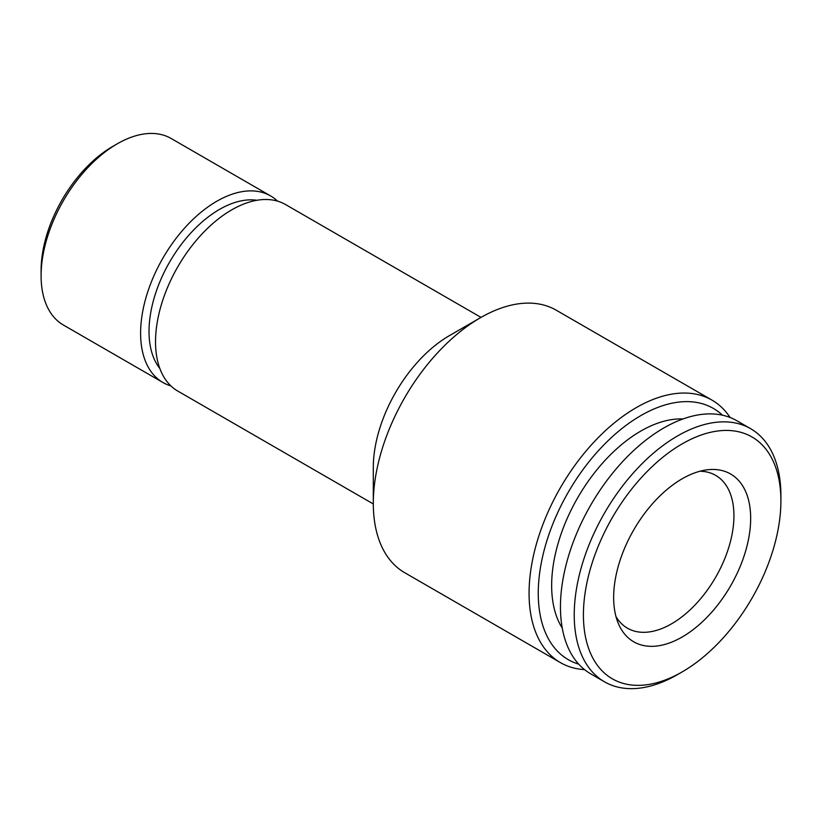 <?xml version="1.0" encoding="UTF-8"?>
<svg xmlns="http://www.w3.org/2000/svg" width="822" height="822" viewBox="0 0 822 822"><rect width="100%" height="100%" fill="white"/><g stroke="black" fill="none" stroke-linecap="round" stroke-linejoin="round"><path stroke-width="1.23" d="M170.894 385.898A107.713 62.184 -60 0 1 162.91 382.487L63.407 325.039A107.713 62.184 -60 0 1 41.1 275.73A107.713 62.184 -60 0 1 117.258 143.819A107.713 62.184 -60 0 1 171.12 138.476L270.623 195.934A107.713 62.184 -60 0 1 277.569 201.143M41.1 275.73L41.1 270.428A101.209 58.434 -60 0 1 112.665 146.47L117.258 143.819M162.91 382.487A107.713 62.184 -60 0 1 162.91 258.118A107.713 62.184 -60 0 1 270.623 195.934M683 418.963A126.115 72.809 120 0 0 640.821 431.067A126.115 72.809 120 0 0 562.258 628.1M699.933 471.242A88.221 50.933 -60 0 1 715.664 475.373A88.221 50.933 -60 0 1 733.933 515.764A88.221 50.933 -60 0 1 671.553 623.816A88.221 50.933 -60 0 1 627.443 628.183A88.221 50.933 -60 0 1 615.997 616.623M578.719 664.155A145.052 83.752 -60 0 1 568.3 492.162A145.052 83.752 -60 0 1 722.456 415.192M584.534 669.622A151.546 87.502 -60 0 1 560.46 662.635L404.691 572.698A151.546 87.502 -60 0 1 373.301 503.321A151.546 87.502 -60 0 1 480.459 317.713A151.546 87.502 -60 0 1 556.237 310.202L712.006 400.139A151.546 87.502 -60 0 1 730.1 417.494M373.301 503.321L373.301 467.523A107.713 62.184 -60 0 1 449.459 335.612L480.459 317.713M159.838 368.472A99.585 57.499 -60 0 1 169.651 262.002A99.585 57.499 -60 0 1 256.947 200.28M682.157 637.009A96.883 55.937 -60 0 1 618.165 623.076A96.883 55.937 -60 0 1 633.721 529.933A96.883 55.937 -60 0 1 706.601 469.886A96.883 55.937 -60 0 1 749.53 533.355A96.883 55.937 -60 0 1 682.157 637.009M677.564 674.574A146.141 84.368 -60 0 1 604.499 681.808A146.141 84.368 -60 0 1 604.499 513.062A146.141 84.368 -60 0 1 750.63 428.694A146.141 84.368 -60 0 1 780.9 495.584L780.9 500.896A139.637 80.628 -60 0 1 682.157 671.913L677.564 674.574A146.141 84.368 -60 0 1 677.564 674.574L682.157 671.913A139.637 80.628 -60 0 1 583.414 614.907A139.637 80.628 -60 0 1 682.157 443.88A139.637 80.628 -60 0 1 780.9 500.896M604.499 681.808L590.72 673.855A146.141 84.368 -60 0 1 590.72 505.109A146.141 84.368 -60 0 1 736.851 420.73L750.63 428.694M560.46 662.635A151.546 87.502 -60 0 1 560.46 487.631A151.546 87.502 -60 0 1 712.006 400.139M373.301 503.958L177.84 391.108A107.713 62.184 -60 0 1 177.84 266.729A107.713 62.184 -60 0 1 285.542 204.544L481.014 317.395"/></g></svg>
